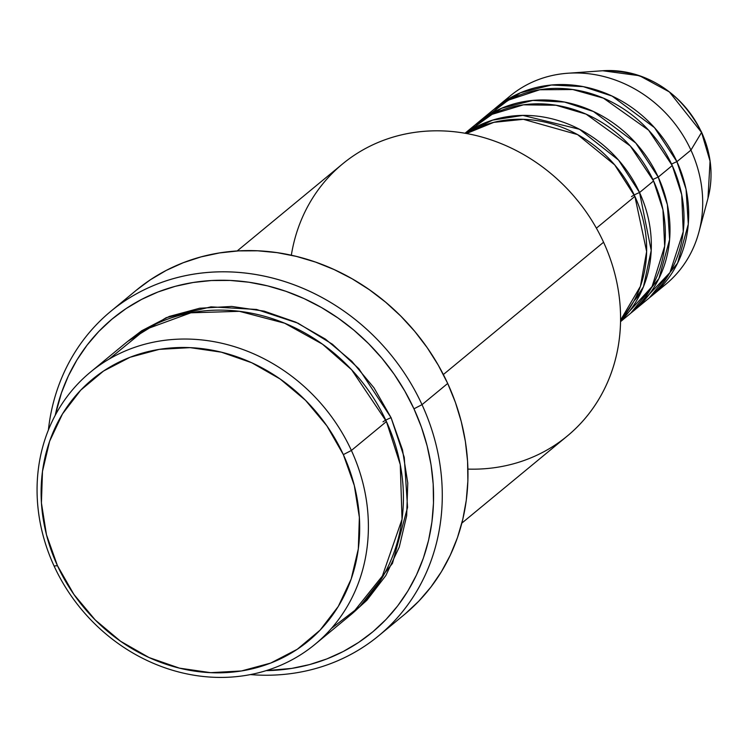 <?xml version="1.0" encoding="UTF-8"?>
<svg xmlns="http://www.w3.org/2000/svg" width="748" height="748" viewBox="0 0 748 748"><rect width="100%" height="100%" fill="white"/><g stroke="black" fill="none" stroke-linecap="round" stroke-linejoin="round"><path stroke-width="1.12" d="M503.488 102.018A122.158 109.32 50.5 0 1 567.723 73.257L602.682 70.751L639.577 75.744L669.366 91.929L701.568 132.443A6.788 0.86 -24.7 0 0 701.605 132.246A6.788 0.86 155.3 0 1 701.568 132.443A98.044 87.75 -129.5 0 0 602.682 70.751C646.927 70.293 679.895 90.798 701.605 132.256C711.46 154.219 713.583 176.229 707.973 198.276A98.044 87.75 -129.5 0 0 701.568 132.443L690.928 150.114L701.568 132.443L710.058 161.147L707.973 198.276L698.903 232.132A122.158 109.32 50.5 0 1 658.511 289.757M620.578 320.125L640.41 286.334L646.637 251.524L634.884 196.387A122.158 109.32 -129.5 0 0 466.49 133.518L493.811 122.345L523.385 119.315L577.578 134.603L614.678 164.887L634.884 196.387L596.39 228.177L634.884 196.387A122.158 109.32 -129.5 0 1 620.578 320.125M631.499 196.677A6.788 0.86 155.3 0 1 639.559 192.535L651.218 250.421L643.43 286.849L620.569 321.182A122.158 109.32 50.5 0 0 639.559 192.535L653.565 180.96A122.158 109.32 -129.5 0 0 472.867 126.758L464.994 133.256M620.569 320.995L652.078 286.559L664.673 246.176L662.943 209.711L653.565 180.96L639.559 192.535A6.788 0.86 -24.7 0 0 634.229 194.985M477.533 122.896A122.158 109.32 50.5 0 0 475.232 124.86L501.768 108.198L532.819 100.428L564.534 102.065L593.435 111.508L635.809 143.074L658.231 177.108A6.788 0.86 -24.7 0 0 652.91 179.557A6.788 0.86 155.3 0 1 658.231 177.108L667.384 204.718L669.61 239.575L658.923 278.546L630.732 313.188A122.158 109.32 50.5 0 0 633.098 311.29L647.104 299.724A122.158 109.32 -129.5 0 0 672.246 165.542A122.158 109.32 -129.5 0 0 491.548 111.33L477.533 122.896A122.158 109.32 50.5 0 1 658.231 177.108L672.246 165.542L658.231 177.108A122.158 109.32 50.5 0 1 633.098 311.29M637.287 306.858L669.956 272.553L683.251 231.702L681.709 194.686L672.246 165.542L648.638 130.208L603.43 98.147L572.781 89.536L539.71 89.76L508.303 100.176L482.684 119.624M496.214 107.478A122.158 109.32 50.5 0 0 493.914 109.442L520.449 92.771L551.5 85.01L583.216 86.637L612.107 96.081L654.491 127.646L676.912 161.68A6.788 0.86 -24.7 0 0 671.592 164.13A6.788 0.86 155.3 0 1 676.912 161.68L686.066 189.3L688.291 224.148L677.595 263.118L649.414 297.76A122.158 109.32 50.5 0 0 651.779 295.871L665.785 284.296A122.158 109.32 -129.5 0 0 690.928 150.114A122.158 109.32 -129.5 0 0 510.23 95.903L496.214 107.478A122.158 109.32 50.5 0 1 676.912 161.68L690.928 150.114L676.912 161.68A122.158 109.32 50.5 0 1 651.779 295.871M331.42 628.414L359.882 606.497L381.256 579.279L402.041 519.252L400.255 464.536L386.417 421.554L351.392 450.474A176.453 157.912 50.5 0 1 315.076 644.29A176.453 157.912 50.5 0 1 54.071 565.993L57.456 565.694A169.665 151.835 50.5 0 1 130.068 357.264A169.665 151.835 50.5 0 1 343.341 454.616L351.392 450.474A176.453 157.912 -129.5 0 0 129.591 349.213A176.453 157.912 -129.5 0 0 54.071 565.993A176.453 157.912 50.5 0 1 90.386 372.167A176.453 157.912 50.5 0 1 351.392 450.474L386.417 421.554A176.453 157.912 -129.5 0 0 125.412 343.248L90.386 372.167M291.327 255.236A176.453 157.912 50.5 0 1 430.296 130.956A176.453 157.912 50.5 0 1 603.571 242.24A176.453 157.912 -129.5 0 0 342.565 163.943L237.163 250.973M378.712 635.753A210.384 188.281 50.5 0 1 250.374 674.584A210.384 188.281 -129.5 0 0 422.012 404.659A210.384 188.281 50.5 0 1 378.712 635.753L404.397 614.547A210.384 188.281 -129.5 0 0 447.697 383.453L422.012 404.659L413.953 408.81A203.596 182.203 50.5 0 1 266.138 670.638L291.729 668.403L309.597 664.579L326.82 658.932L343.22 651.517L358.657 642.401L372.971 631.686L386.033 619.456L397.712 605.852L407.894 590.985L416.477 575.006L423.387 558.064L428.557 540.337L431.933 521.973L433.485 503.17L433.195 484.096L431.072 464.938L427.127 445.883L421.405 427.108L413.953 408.81L404.855 391.148L394.196 374.29L382.069 358.414L368.605 343.669L353.926 330.186L338.161 318.106L321.481 307.54L304.043 298.592L286.007 291.346L267.56 285.876L248.86 282.22L230.103 280.435L211.46 280.528L193.124 282.501L175.256 286.325L158.034 291.972L141.634 299.396L126.197 308.503L111.882 319.228L98.82 331.448L87.142 345.062L76.96 359.928L68.377 375.907L61.467 392.84L55.259 415.243A203.596 182.203 50.5 0 1 218.36 280.276A203.596 182.203 50.5 0 1 413.953 408.81L422.012 404.659A210.384 188.281 -129.5 0 0 210.525 272.244A210.384 188.281 -129.5 0 0 48.396 429.978A210.384 188.281 50.5 0 1 110.807 311.299A210.384 188.281 50.5 0 1 422.012 404.659L447.697 383.453A210.384 188.281 -129.5 0 0 136.491 290.093L110.807 311.299M383.032 421.844A6.788 0.86 155.3 0 1 391.082 417.693L404.257 457.355L407.557 507.378L392.485 563.375L352.42 613.416M465.452 133.331A122.158 109.32 50.5 0 1 639.559 192.535L618.54 160.091L579.504 129.282L522.871 115.407L492.633 120.119L465.452 133.331M443.358 374.533L603.571 242.24L443.358 374.533M567.723 73.257A122.158 109.32 50.5 0 1 690.928 150.114A122.158 109.32 50.5 0 1 698.903 232.132M57.456 565.694L73.921 594.464L95.248 619.98L120.615 641.279L149.048 657.548L179.455 668.142L210.665 672.667L241.482 670.956L270.72 663.055L297.255 649.283L320.069 630.162L338.283 606.432L351.195 578.999L358.32 548.929L359.367 517.364L354.309 485.517L343.341 454.616L326.876 425.855L305.549 400.339L280.182 379.04L251.749 362.771L221.343 352.177L190.123 347.642L159.305 349.363L130.068 357.264L103.533 371.036L80.728 390.157L62.514 413.887L49.592 441.32L42.477 471.39L41.42 502.955L46.479 534.801L57.456 565.694L54.071 565.993A176.453 157.912 -129.5 0 0 275.872 667.244A176.453 157.912 -129.5 0 0 351.392 450.474L343.341 454.616A169.665 151.835 50.5 0 1 270.72 663.055A169.665 151.835 50.5 0 1 57.456 565.694M315.076 644.29L350.101 615.37A176.453 157.912 -129.5 0 0 386.417 421.554L351.616 369.764L322.538 344.22L284.633 323.201L239.351 311.318L190.862 312.814L145.402 329.447L109.068 359.124M127.73 341.378L141.69 330.766L169.291 316.441L199.697 308.232L231.749 306.437L264.203 311.149L295.825 322.173L325.399 339.087L351.784 361.237L373.963 387.782L391.082 417.693L402.499 449.829L407.763 482.946L406.669 515.774L399.264 547.05L385.828 575.577L366.885 600.261L352.383 613.444M136.454 290.131L150.339 279.799L166.29 270.383L183.241 262.726L201.034 256.891L219.501 252.936L238.453 250.898L257.714 250.804L277.097 252.646L296.414 256.414L315.478 262.071L334.122 269.561L352.14 278.808L369.372 289.728L385.659 302.211L400.834 316.142L414.747 331.383L427.276 347.783L438.291 365.202L447.697 383.453L455.392 402.368L461.301 421.76L465.378 441.451L467.575 461.245L467.874 480.955L466.266 500.384L462.778 519.355L457.439 537.681L450.296 555.184L441.423 571.696L430.904 587.058L418.843 601.121L405.351 613.753M461.862 523.095L567.255 436.065A176.453 157.912 -129.5 0 0 603.571 242.24A176.453 157.912 50.5 0 1 467.921 469.099M620.56 321.64L628.423 315.151A122.158 109.32 -129.5 0 0 653.565 180.96L630.358 146.066L586.114 114.154L556.054 105.253L523.413 104.832L492.1 114.341L466.135 132.864M127.768 341.35L166.196 317.685L210.973 306.848L256.583 309.457L298.059 323.211L332.43 344.239L358.862 368.727L391.082 417.693M640.447 293.543L633.865 301.135"/></g></svg>
